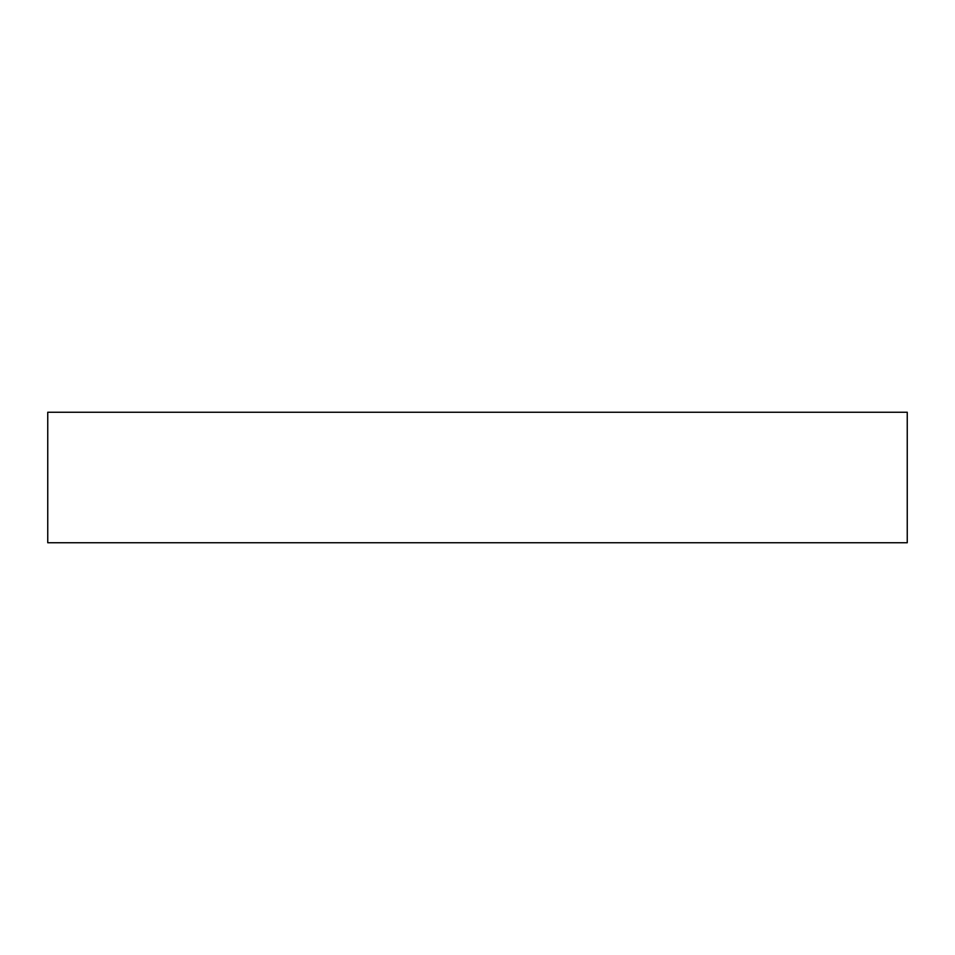 <?xml version="1.0" encoding="UTF-8"?>
<svg xmlns="http://www.w3.org/2000/svg" width="955" height="955" viewBox="0 0 955 955"><rect width="100%" height="100%" fill="white"/><g stroke="black" fill="none" stroke-linecap="round" stroke-linejoin="round"><path stroke-width="1.43" d="M907.25 412.25L47.75 412.25L47.75 542.75L907.25 542.75L907.25 412.25"/></g></svg>
